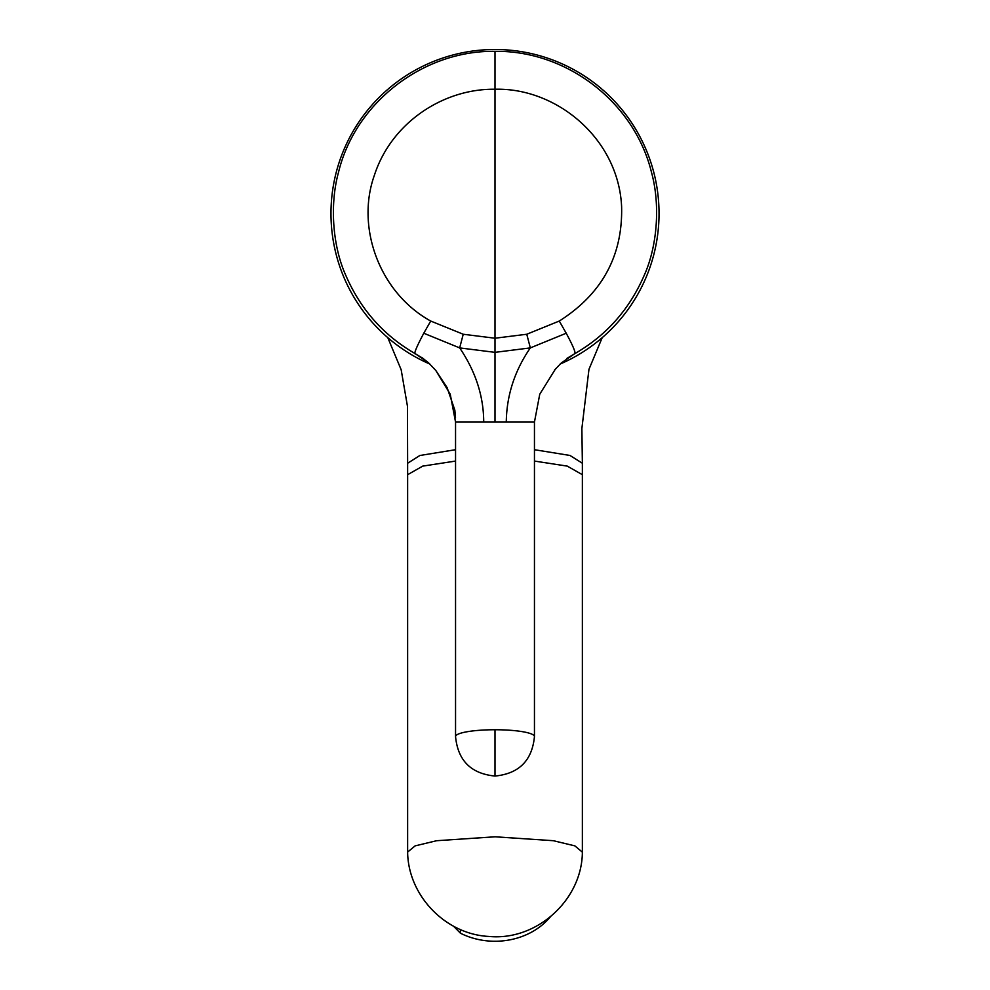 <?xml version="1.0" encoding="UTF-8"?>
<svg xmlns="http://www.w3.org/2000/svg" width="990" height="990" viewBox="0 0 990 990"><rect width="100%" height="100%" fill="white"/><g stroke="black" fill="none" stroke-linecap="round" stroke-linejoin="round"><path stroke-width="1.49" d="M455.549 461.068L422.718 466.117L407.632 474.693L407.632 852.155C408.128 895.604 445.5 934.374 488.911 936.441C536.592 941.082 582.071 900.034 582.368 852.155L574.881 845.881L553.373 840.708L495 836.798L436.627 840.708L415.119 845.881L407.632 852.068M460.424 929.536L460.424 933.199L453.47 926.157M550.267 916.963A67.642 57.358 180 0 1 460.424 933.199M455.549 449.707L419.859 455.499L407.632 463.246L407.632 474.693M534.452 449.707L569.993 455.462L582.368 463.246L582.368 474.693L567.282 466.117L534.452 461.068M560.13 364.06A164.018 164.018 0 0 0 495 49.5A164.018 164.018 0 0 0 429.858 364.048M423.064 358.442L415.59 353.875C384.095 335.845 360.929 309.895 346.092 276.024C332.504 246.349 329.621 204.695 338.456 172.532C355.113 102.948 423.002 50.23 495 51.331C567.097 50.354 634.441 102.465 651.544 172.532C660.38 204.683 657.496 246.349 643.908 276.024C629.071 309.895 605.905 335.845 574.41 353.875L566.726 358.553M495 51.331L495 89.249C443.693 88.494 391.52 122.364 374.406 175.218C355.695 227.329 379.43 292.768 430.724 321.045L423.782 333.234C416.109 347.7 413.387 354.593 415.59 353.875L428.645 362.909L422.396 357.947M488.553 422.074L455.549 422.074L450.227 394.156L435.835 370.52L428.645 362.909M430.724 321.045L463.233 334.249L495 338.221L495 89.249C556.38 87.541 618.404 138.452 621.609 206.613C622.834 255.729 602.056 293.869 559.276 321.045L566.218 333.234L530.331 347.898C514.664 370.681 506.645 395.394 506.274 422.074L534.452 422.074L539.748 394.23L555.464 368.985M554.536 370.087L561.194 363.058L574.41 353.875C576.341 353.851 573.606 346.97 566.218 333.234M506.274 422.074L483.726 422.074C483.615 396.136 475.596 371.411 459.669 347.898L423.782 333.234M559.276 321.045L526.767 334.249L530.331 347.898L495 352.353L459.669 347.898L463.233 334.249M495 422.074L495 338.221L526.767 334.249M455.549 422.074L455.549 736.597A39.452 6.856 0 0 1 495 729.741A39.452 6.856 0 0 1 534.452 736.597L534.452 422.074M455.549 736.597C457.887 760.568 471.042 773.71 495 776.049L495 729.741M602.205 337.652L588.963 369.32L581.873 428.546L582.368 463.209M455.511 417.854L454.843 410.132L447.084 387.585L435.835 370.52M435.464 370.074L428.806 363.058M495 776.049C518.958 773.71 532.113 760.568 534.452 736.597M387.795 337.652L401.173 369.777L407.447 406.209L407.632 463.221M582.368 474.693L582.368 852.068"/></g></svg>
